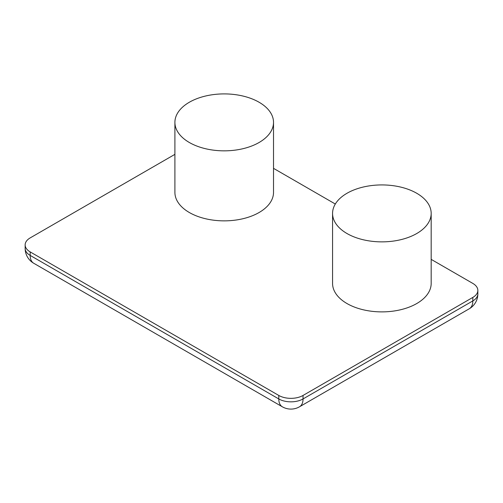 <?xml version="1.0" encoding="UTF-8"?>
<svg xmlns="http://www.w3.org/2000/svg" width="503" height="503" viewBox="0 0 503 503"><rect width="100%" height="100%" fill="white"/><g stroke="black" fill="none" stroke-linecap="round" stroke-linejoin="round"><path stroke-width="0.75" d="M332.565 213.398L332.565 283.415A49.307 28.47 0 0 0 347.001 303.548A49.307 28.47 0 0 0 400.74 309.716A49.307 28.47 0 0 0 431.178 283.415L431.178 213.398A49.307 28.47 0 0 0 381.871 184.928A49.307 28.47 0 0 0 332.565 213.398A49.307 28.47 0 0 0 347.001 233.53A49.307 28.47 0 0 0 400.74 239.698A49.307 28.47 0 0 0 431.178 213.398M189.348 142.506A49.307 28.47 0 0 0 243.081 148.674A49.307 28.47 0 0 0 273.519 122.374A49.307 28.47 0 0 0 224.212 93.904A49.307 28.47 0 0 0 174.906 122.374A49.307 28.47 0 0 0 189.348 142.506M174.906 154.346L30.174 237.906A17.152 9.903 0 0 0 25.15 244.904A17.152 9.903 0 0 0 30.174 251.909L278.788 395.446A17.152 9.903 0 0 0 303.045 395.446L472.826 297.418A17.152 9.903 0 0 0 477.85 290.42A17.152 9.903 0 0 0 472.826 283.415L431.178 259.372M335.312 204.023L273.519 168.348M174.906 122.374L174.906 192.391A49.307 28.47 0 0 0 189.348 212.524A49.307 28.47 0 0 0 243.081 218.692A49.307 28.47 0 0 0 273.519 192.391L273.519 122.374M25.15 248.407A17.152 17.152 0 0 0 33.726 263.258A17.152 9.903 -60 0 1 30.174 255.411A17.152 9.903 180 0 1 25.15 248.407L25.15 244.904M278.788 395.446L278.788 398.942A17.152 9.903 120 0 0 282.34 406.795A17.152 17.152 0 0 0 299.492 406.795A17.152 9.903 -120 0 0 303.045 398.942A17.152 9.903 180 0 1 278.788 398.942L30.174 255.411L30.174 251.909M303.045 395.446L303.045 398.942L472.826 300.92A17.152 9.903 60 0 1 469.274 308.773L299.492 406.795M469.274 308.773A17.152 17.152 0 0 0 477.85 293.915A17.152 9.903 180 0 1 472.826 300.92L472.826 297.418M282.34 406.795L33.726 263.258M477.85 293.915L477.85 290.42"/></g></svg>
